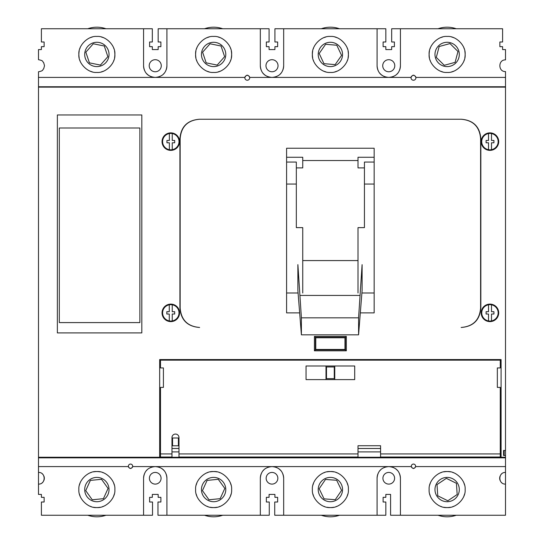 <?xml version="1.0" encoding="UTF-8"?>
<svg xmlns="http://www.w3.org/2000/svg" width="544" height="544" viewBox="0 0 544 544"><rect width="100%" height="100%" fill="white"/><g stroke="black" fill="none" stroke-linecap="round" stroke-linejoin="round"><path stroke-width="0.82" d="M38.488 77.404L155.244 77.404C148.022 76.792 144.133 72.896 143.568 65.729L143.568 28.757L41.398 28.757L41.398 41.99L44.125 41.99L44.125 46.662L41.398 46.662L41.398 49.579L38.488 49.579L38.488 59.697C43.962 60.704 42.303 61.71 43.704 62.716L44.513 65.729L43.704 68.748C42.303 69.754 43.962 70.754 38.488 71.76L38.488 87.135L505.512 87.135L505.512 450.446L503.567 450.446L503.567 455.505L505.512 455.505L505.512 472.43C497.984 472.11 497.984 484.432 505.512 484.106L505.512 472.43M38.488 472.43C46.016 472.11 46.016 484.432 38.488 484.106L38.488 87.135M38.488 484.106L38.488 494.421L41.405 494.421L41.405 497.338L44.132 497.338L44.132 502.01L41.405 502.01L41.405 515.243L152.517 515.243L152.517 502.01L149.6 502.01L149.6 497.338L152.327 497.338L152.327 494.421L158.161 494.421L158.161 497.338L160.888 497.338L160.888 502.01L157.971 502.01L157.971 515.243L269.273 515.243L269.273 502.01L266.356 502.01L266.356 497.338L269.083 497.338L269.083 494.421L274.917 494.421L274.917 497.338L277.644 497.338L277.644 502.01L274.727 502.01L274.727 515.243L385.839 515.243L385.839 502.01L383.112 502.01L383.112 497.338L385.839 497.338L385.839 494.421L390.585 494.421L390.585 515.243L505.512 515.243L505.512 484.106M143.568 28.757L152.327 28.757L152.327 41.99L149.6 41.99L149.6 46.662L152.327 46.662L152.327 49.579L158.161 49.579L158.161 46.662L160.888 46.662L160.888 41.99L158.161 41.99L158.161 28.757L260.324 28.757L260.324 65.729C260.889 72.896 264.778 76.792 272 77.404C279.222 76.792 283.111 72.896 283.676 65.729L283.676 28.757L377.08 28.757L377.08 65.729C377.645 72.896 381.541 76.792 388.756 77.404L411.067 77.404A2.434 2.434 0 0 0 413.467 80.226A2.434 2.434 0 0 0 415.874 77.404C414.27 74.46 412.672 74.46 411.067 77.404A2.434 2.434 0 0 1 411.216 76.874M166.92 28.757L166.92 65.729C166.355 72.896 162.459 76.792 155.244 77.404L244.888 77.404A2.434 2.434 0 0 0 247.289 80.226A2.434 2.434 0 0 0 249.689 77.404L388.756 77.404C395.978 76.792 399.867 72.896 400.432 65.729L400.432 28.757L502.595 28.757L502.595 41.99L499.868 41.99L499.868 46.662L502.595 46.662L502.595 49.579L505.512 49.579L505.512 59.894C497.984 59.568 497.984 71.89 505.512 71.57L505.512 87.135M330.378 72.44C339.286 73.236 349.173 63.356 348.378 54.441C349.173 45.533 339.286 35.646 330.378 36.441C321.47 35.646 311.583 45.533 312.378 54.441C311.583 63.356 321.47 73.236 330.378 72.44M96.866 72.44C105.774 73.236 115.661 63.356 114.866 54.441C115.661 45.533 105.774 35.646 96.866 36.441C87.958 35.646 78.064 45.533 78.866 54.441C78.064 63.356 87.958 73.236 96.866 72.44M415.718 76.874A2.434 2.434 0 0 1 415.874 77.404L505.512 77.404M447.134 72.44C456.042 73.236 465.936 63.356 465.134 54.441C465.936 45.533 456.042 35.646 447.134 36.441C438.226 35.646 428.339 45.533 429.134 54.441C428.339 63.356 438.226 73.236 447.134 72.44M249.084 76.16A2.434 2.434 0 0 1 249.689 77.404C248.084 74.46 246.486 74.46 244.888 77.404A2.434 2.434 0 0 1 245.487 76.16M213.622 72.44C222.53 73.236 232.417 63.356 231.622 54.441C232.417 45.533 222.53 35.646 213.622 36.441C204.714 35.646 194.827 45.533 195.622 54.441C194.827 63.356 204.714 73.236 213.622 72.44M260.324 65.729A11.676 11.676 0 0 0 261.351 70.516M263.255 73.46A11.676 11.676 0 0 0 276.821 76.364M280.276 73.97A11.676 11.676 0 0 0 280.745 73.46M282.649 70.516A11.676 11.676 0 0 0 283.676 65.729M260.324 28.757L269.083 28.757L269.083 41.99L266.356 41.99L266.356 46.662L269.083 46.662L269.083 49.579L274.917 49.579L274.917 46.662L277.644 46.662L277.644 41.99L274.917 41.99L274.917 28.757L283.676 28.757M377.08 28.757L385.839 28.757L385.839 41.99L383.112 41.99L383.112 46.662L385.839 46.662L385.839 49.579L391.673 49.579L391.673 46.662L394.4 46.662L394.4 41.99L391.673 41.99L391.673 28.757L400.432 28.757M143.568 65.729A11.676 11.676 0 0 0 144.595 70.516M146.499 73.46A11.676 11.676 0 0 0 160.065 76.364M163.52 73.97A11.676 11.676 0 0 0 163.989 73.46M165.893 70.516A11.676 11.676 0 0 0 166.92 65.729M161.276 65.729A6.032 6.032 0 0 0 155.244 59.697A6.032 6.032 0 0 0 149.212 65.729A6.032 6.032 0 0 0 155.244 71.76A6.032 6.032 0 0 0 161.276 65.729M278.032 65.729A6.032 6.032 0 0 0 272 59.697A6.032 6.032 0 0 0 265.968 65.729A6.032 6.032 0 0 0 272 71.76A6.032 6.032 0 0 0 278.032 65.729M166.92 515.243L166.92 478.271A11.676 11.676 0 0 0 165.893 473.484M163.989 470.533A11.676 11.676 0 0 0 150.423 467.636M146.968 470.03A11.676 11.676 0 0 0 146.499 470.533M144.595 473.484A11.676 11.676 0 0 0 143.568 478.271L143.568 515.243M161.078 478.271A5.841 5.841 0 0 0 155.244 472.43A5.841 5.841 0 0 0 149.403 478.271A5.841 5.841 0 0 0 155.244 484.106A5.841 5.841 0 0 0 161.078 478.271M283.676 515.243L283.676 478.271A11.676 11.676 0 0 0 282.649 473.484M280.745 470.533A11.676 11.676 0 0 0 267.179 467.636M263.724 470.03A11.676 11.676 0 0 0 263.255 470.533M261.351 473.484A11.676 11.676 0 0 0 260.324 478.271L260.324 515.243M277.841 478.271A5.841 5.841 0 0 0 272 472.43A5.841 5.841 0 0 0 266.159 478.271A5.841 5.841 0 0 0 272 484.106A5.841 5.841 0 0 0 277.841 478.271M377.08 65.729A11.676 11.676 0 0 0 378.107 70.516M380.011 73.46A11.676 11.676 0 0 0 393.577 76.364M397.032 73.97A11.676 11.676 0 0 0 397.501 73.46M399.405 70.516A11.676 11.676 0 0 0 400.432 65.729M394.788 65.729A6.032 6.032 0 0 0 388.756 59.697A6.032 6.032 0 0 0 382.724 65.729A6.032 6.032 0 0 0 388.756 71.76A6.032 6.032 0 0 0 394.788 65.729M400.432 515.243L400.432 478.271A11.676 11.676 0 0 0 399.405 473.484M397.501 470.533A11.676 11.676 0 0 0 383.935 467.636M380.48 470.03A11.676 11.676 0 0 0 380.011 470.533M378.107 473.484A11.676 11.676 0 0 0 377.08 478.271L377.08 515.243M394.597 478.271A5.841 5.841 0 0 0 388.756 472.43A5.841 5.841 0 0 0 382.922 478.271A5.841 5.841 0 0 0 388.756 484.106A5.841 5.841 0 0 0 394.597 478.271M400.432 478.271C399.867 471.104 395.978 467.208 388.756 466.596L411.366 466.596C412.767 469.118 414.174 469.118 415.575 466.596L505.512 466.596M429.134 489.559C428.339 498.467 438.226 508.354 447.134 507.559C456.049 508.354 465.929 498.467 465.134 489.559C465.929 480.644 456.049 470.757 447.134 471.56C438.226 470.757 428.339 480.644 429.134 489.559M166.92 478.271C166.355 471.104 162.459 467.208 155.244 466.596L272 466.596C264.785 467.208 260.889 471.104 260.324 478.271M195.622 489.559C194.827 498.467 204.707 508.354 213.622 507.559C222.53 508.354 232.417 498.467 231.622 489.559C232.417 480.644 222.53 470.757 213.622 471.56C204.707 470.757 194.827 480.644 195.622 489.559M283.676 478.271C283.111 471.104 279.215 467.208 272 466.596L388.756 466.596C381.541 467.208 377.645 471.104 377.08 478.271M312.378 489.559C311.583 498.467 321.47 508.354 330.378 507.559C339.293 508.354 349.173 498.467 348.378 489.559C349.173 480.644 339.293 470.757 330.378 471.56C321.47 470.757 311.583 480.644 312.378 489.559M38.488 466.596L128.425 466.596C129.826 469.118 131.233 469.118 132.634 466.596L155.244 466.596C148.022 467.208 144.133 471.104 143.568 478.271M78.866 489.559C78.071 498.467 87.951 508.354 96.866 507.559C105.774 508.354 115.661 498.467 114.866 489.559C115.661 480.644 105.774 470.757 96.866 471.56C87.951 470.757 78.071 480.644 78.866 489.559M505.512 455.505L505.512 450.446M342.543 489.559A12.165 12.165 0 0 0 330.378 477.394A12.165 12.165 0 0 0 318.22 489.559A12.165 12.165 0 0 0 330.378 501.718A12.165 12.165 0 0 0 342.543 489.559M218.178 71.856A18 18 0 0 0 220.245 71.182M230.357 61.071A18 18 0 0 0 230.738 60.024M231.322 57.718A18 18 0 0 0 231.322 51.17M230.738 48.865A18 18 0 0 0 230.357 47.818M220.245 37.706A18 18 0 0 0 218.178 37.026M209.066 37.026A18 18 0 0 0 206.999 37.706M196.887 47.818A18 18 0 0 0 196.506 48.865M195.922 51.17A18 18 0 0 0 195.922 57.718M196.506 60.024A18 18 0 0 0 196.887 61.071M206.999 71.182A18 18 0 0 0 209.066 71.856M225.78 54.441A12.165 12.165 0 0 0 213.622 42.282A12.165 12.165 0 0 0 201.457 54.441A12.165 12.165 0 0 0 213.622 66.606A12.165 12.165 0 0 0 225.78 54.441M334.934 71.856A18 18 0 0 0 337.001 71.182M347.113 61.071A18 18 0 0 0 347.494 60.024M348.078 57.718A18 18 0 0 0 348.078 51.17M347.494 48.865A18 18 0 0 0 347.113 47.818M337.001 37.706A18 18 0 0 0 334.934 37.026M325.822 37.026A18 18 0 0 0 323.755 37.706M313.643 47.818A18 18 0 0 0 313.262 48.865M312.678 51.17A18 18 0 0 0 312.678 57.718M313.262 60.024A18 18 0 0 0 313.643 61.071M323.755 71.182A18 18 0 0 0 325.822 71.856M342.543 54.441A12.165 12.165 0 0 0 330.378 42.282A12.165 12.165 0 0 0 318.22 54.441A12.165 12.165 0 0 0 330.378 66.606A12.165 12.165 0 0 0 342.543 54.441M451.69 71.856A18 18 0 0 0 453.764 71.182M463.869 61.071A18 18 0 0 0 464.25 60.024M464.834 57.718A18 18 0 0 0 464.834 51.17M464.25 48.865A18 18 0 0 0 463.869 47.818M453.764 37.706A18 18 0 0 0 451.69 37.026M442.578 37.026A18 18 0 0 0 440.511 37.706M430.399 47.818A18 18 0 0 0 430.018 48.865M429.434 51.17A18 18 0 0 0 429.434 57.718M430.018 60.024A18 18 0 0 0 430.399 61.071M440.511 71.182A18 18 0 0 0 442.578 71.856M459.299 54.441A12.165 12.165 0 0 0 447.134 42.282A12.165 12.165 0 0 0 434.976 54.441A12.165 12.165 0 0 0 447.134 66.606A12.165 12.165 0 0 0 459.299 54.441M196.207 494.115A18 18 0 0 0 196.887 496.182M206.999 506.294A18 18 0 0 0 208.046 506.668M210.344 507.26A18 18 0 0 0 216.9 507.26M219.198 506.668A18 18 0 0 0 220.245 506.294M230.357 496.182A18 18 0 0 0 231.037 494.115M231.037 485.003A18 18 0 0 0 230.357 482.929M220.245 472.818A18 18 0 0 0 219.198 472.444M216.9 471.859A18 18 0 0 0 210.344 471.859M208.046 472.444A18 18 0 0 0 206.999 472.818M196.887 482.929A18 18 0 0 0 196.207 485.003M225.78 489.559A12.165 12.165 0 0 0 213.622 477.394A12.165 12.165 0 0 0 201.457 489.559A12.165 12.165 0 0 0 213.622 501.718A12.165 12.165 0 0 0 225.78 489.559M312.963 494.115A18 18 0 0 0 313.643 496.182M323.755 506.294A18 18 0 0 0 324.802 506.668M327.1 507.26A18 18 0 0 0 333.656 507.26M335.954 506.668A18 18 0 0 0 337.001 506.294M347.113 496.182A18 18 0 0 0 347.793 494.115M347.793 485.003A18 18 0 0 0 347.113 482.929M337.001 472.818A18 18 0 0 0 335.954 472.444M333.656 471.859A18 18 0 0 0 327.1 471.859M324.802 472.444A18 18 0 0 0 323.755 472.818M313.643 482.929A18 18 0 0 0 312.963 485.003M429.719 494.115A18 18 0 0 0 430.399 496.182M440.511 506.294A18 18 0 0 0 441.558 506.668M443.863 507.26A18 18 0 0 0 450.412 507.26M452.71 506.668A18 18 0 0 0 453.764 506.294M463.869 496.182A18 18 0 0 0 464.549 494.115M464.549 485.003A18 18 0 0 0 463.869 482.929M453.764 472.818A18 18 0 0 0 452.71 472.444M450.412 471.859A18 18 0 0 0 443.863 471.859M441.558 472.444A18 18 0 0 0 440.511 472.818M430.399 482.929A18 18 0 0 0 429.719 485.003M459.299 489.559A12.165 12.165 0 0 0 447.134 477.394A12.165 12.165 0 0 0 434.976 489.559A12.165 12.165 0 0 0 447.134 501.718A12.165 12.165 0 0 0 459.299 489.559M101.422 71.856A18 18 0 0 0 103.489 71.182M113.601 61.071A18 18 0 0 0 113.982 60.024M114.566 57.718A18 18 0 0 0 114.566 51.17M113.982 48.865A18 18 0 0 0 113.601 47.818M103.489 37.706A18 18 0 0 0 101.422 37.026M92.31 37.026A18 18 0 0 0 90.236 37.706M80.131 47.818A18 18 0 0 0 79.75 48.865M79.166 51.17A18 18 0 0 0 79.166 57.718M79.75 60.024A18 18 0 0 0 80.131 61.071M90.236 71.182A18 18 0 0 0 92.31 71.856M109.024 54.441A12.165 12.165 0 0 0 96.866 42.282A12.165 12.165 0 0 0 84.701 54.441A12.165 12.165 0 0 0 96.866 66.606A12.165 12.165 0 0 0 109.024 54.441M79.451 494.115A18 18 0 0 0 80.131 496.182M90.236 506.294A18 18 0 0 0 91.29 506.668M93.588 507.26A18 18 0 0 0 100.137 507.26M102.442 506.668A18 18 0 0 0 103.489 506.294M113.601 496.182A18 18 0 0 0 114.281 494.115M114.281 485.003A18 18 0 0 0 113.601 482.929M103.489 472.818A18 18 0 0 0 102.442 472.444M100.137 471.859A18 18 0 0 0 93.588 471.859M91.29 472.444A18 18 0 0 0 90.236 472.818M80.131 482.929A18 18 0 0 0 79.451 485.003M109.024 489.559A12.165 12.165 0 0 0 96.866 477.394A12.165 12.165 0 0 0 84.701 489.559A12.165 12.165 0 0 0 96.866 501.718A12.165 12.165 0 0 0 109.024 489.559M204.544 28.757A27.241 27.241 0 0 1 222.7 28.757M321.3 28.757A27.241 27.241 0 0 1 339.456 28.757M438.056 28.757A27.241 27.241 0 0 1 456.212 28.757M222.7 515.243A27.241 27.241 0 0 1 204.544 515.243M339.456 515.243A27.241 27.241 0 0 1 321.3 515.243M456.212 515.243A27.241 27.241 0 0 1 438.056 515.243M87.788 28.757A27.241 27.241 0 0 1 105.944 28.757M105.944 515.243A27.241 27.241 0 0 1 87.788 515.243M202.45 490.627L208.991 499.766L220.17 498.671L224.815 488.437L218.273 479.305L207.094 480.4L202.45 490.627M336.682 480.27L325.475 479.454L319.172 488.757L324.068 498.868L335.274 499.678L341.578 490.382L336.682 480.27M437.75 495.802L447.828 500.772L457.171 494.523L456.436 483.317L446.359 478.346L437.016 484.588L437.75 495.802M221.054 46.016L210.045 43.785L202.606 52.204L206.176 62.852L217.185 65.09L224.624 56.671L221.054 46.016M336.797 45.234L325.604 44.282L319.185 53.502L323.966 63.675L335.158 64.62L341.578 55.4L336.797 45.234M449.997 43.574L439.158 46.526L436.295 57.392L444.271 65.3L455.11 62.349L457.973 51.49L449.997 43.574M85.714 490.654L92.249 499.773L103.421 498.678L108.072 488.43L101.538 479.305L90.365 480.4L85.714 490.654M104.292 46.009L93.276 43.778L85.836 52.197L89.413 62.852L100.422 65.083L107.862 56.664L104.292 46.009M501.786 473.776A5.841 5.841 0 0 0 501.384 474.144M500.086 476.122A5.841 5.841 0 0 0 500.086 480.42M501.384 482.399A5.841 5.841 0 0 0 501.786 482.759M42.214 482.759A5.841 5.841 0 0 0 42.616 482.399M43.914 480.42A5.841 5.841 0 0 0 43.914 476.122M42.616 474.144A5.841 5.841 0 0 0 42.214 473.776M415.446 467.038A2.142 2.142 0 0 0 413.467 464.066A2.142 2.142 0 0 0 411.495 467.038M132.11 467.65A2.142 2.142 0 0 0 130.533 464.066A2.142 2.142 0 0 0 128.948 467.65M38.488 457.837L505.512 457.837M411.631 467.296A2.142 2.142 0 0 0 411.89 467.65M412.522 468.126A2.142 2.142 0 0 0 412.944 468.282M413.012 468.296A2.142 2.142 0 0 0 413.93 468.296M413.998 468.282A2.142 2.142 0 0 0 414.419 468.126M415.052 467.65A2.142 2.142 0 0 0 415.31 467.296M415.568 76.568A2.434 2.434 0 0 0 415.269 76.16M414.46 75.575A2.434 2.434 0 0 0 414.072 75.439M414.045 75.432A2.434 2.434 0 0 0 412.896 75.432M412.869 75.439A2.434 2.434 0 0 0 412.481 75.575M411.672 76.16A2.434 2.434 0 0 0 411.366 76.568M248.275 75.575A2.434 2.434 0 0 0 247.887 75.439M247.86 75.432A2.434 2.434 0 0 0 246.711 75.432M246.684 75.439A2.434 2.434 0 0 0 246.296 75.575M129.581 468.126A2.142 2.142 0 0 0 130.002 468.282M130.07 468.296A2.142 2.142 0 0 0 130.988 468.296M131.056 468.282A2.142 2.142 0 0 0 131.478 468.126M38.488 86.748L505.512 86.748M38.488 457.252L505.512 457.252M501.085 457.252L501.085 359.57L159.671 359.57L159.671 457.252M199.376 119.245L199.614 119.245C187.626 120.231 181.138 126.711 180.152 138.7L180.152 307.999C181.138 319.988 187.626 326.475 199.614 327.461L199.376 327.461C187.388 326.475 180.9 319.988 179.914 307.999L179.914 138.7C180.9 126.711 187.388 120.231 199.376 119.245L461.387 119.245C473.375 120.231 479.862 126.711 480.842 138.7L480.842 307.999C479.862 319.988 473.375 326.475 461.387 327.461L461.149 327.461C473.137 326.475 479.618 319.988 480.604 307.999L480.604 138.7C479.618 126.711 473.137 120.231 461.149 119.245L461.387 119.245M346.338 336.41L346.338 350.812L314.418 350.812L314.418 336.41L346.338 336.41L345.365 337.382L345.365 349.84L346.338 350.812M179.568 141.624A8.758 8.758 0 0 0 170.809 132.865A8.758 8.758 0 0 0 162.051 141.624A8.758 8.758 0 0 0 170.809 150.375A8.758 8.758 0 0 0 179.568 141.624M498.705 141.624A8.758 8.758 0 0 0 489.947 132.865A8.758 8.758 0 0 0 481.188 141.624A8.758 8.758 0 0 0 489.947 150.375A8.758 8.758 0 0 0 498.705 141.624M179.568 312.868A8.758 8.758 0 0 0 170.809 304.11A8.758 8.758 0 0 0 162.051 312.868A8.758 8.758 0 0 0 170.809 321.62A8.758 8.758 0 0 0 179.568 312.868M498.705 312.868A8.758 8.758 0 0 0 489.947 304.11A8.758 8.758 0 0 0 481.188 312.868A8.758 8.758 0 0 0 489.947 321.62A8.758 8.758 0 0 0 498.705 312.868M57.365 114.961L57.365 332.908L141.814 332.908L141.814 114.961L57.365 114.961M139.869 322.592L59.31 322.592L59.31 128.003L139.869 128.003L139.869 322.592M199.614 119.245L461.149 119.245M299.608 312.875L286.593 312.875L286.593 148.247L374.163 148.247L374.163 312.875L360.366 312.875M358.013 160.534L302.743 160.534M286.593 157.27L302.743 157.27L302.743 167.892L296.324 167.892M364.432 167.892L358.013 167.892L358.013 157.27L374.163 157.27M358.013 292.992L358.013 227.63L364.432 227.63L364.432 162.051L374.163 162.051M286.593 184.042L296.324 184.042L296.324 227.63L302.743 227.63L302.743 292.992M296.324 184.042L296.324 162.051L286.593 162.051M364.432 184.042L374.163 184.042M286.593 292.992L298.078 292.992M361.903 292.992L374.163 292.992M345.365 349.84L315.398 349.84L314.418 350.812M315.398 349.84L315.398 337.382L314.418 336.41M315.398 337.382L345.365 337.382M344.971 337.77L344.971 349.452L315.785 349.452L315.785 337.77L344.971 337.77M169.374 133.545A8.201 8.201 0 0 0 169.374 149.695A8.201 8.201 0 0 0 179.01 141.624A8.201 8.201 0 0 0 169.374 133.545L169.374 140.454L166.947 140.454L166.947 142.786L169.374 142.786L169.374 149.695M488.519 149.702A8.201 8.201 0 0 0 491.497 149.675L491.497 142.786L493.932 142.786L493.932 140.454L491.497 140.454L491.497 133.566A8.201 8.201 0 0 0 488.519 133.545L488.519 140.454L486.091 140.454L486.091 142.786L488.519 142.786L488.519 149.702A8.201 8.201 0 0 1 488.519 133.545M169.266 320.919A8.201 8.201 0 0 0 172.244 320.94L172.244 314.031L174.678 314.031L174.678 311.698L172.244 311.698L172.244 304.79A8.201 8.201 0 0 0 169.266 304.81L169.266 311.698L166.831 311.698L166.831 314.031L169.266 314.031L169.266 320.919A8.201 8.201 0 0 1 169.266 304.81M488.519 320.94A8.201 8.201 0 0 0 491.497 320.919L491.497 314.031L493.932 314.031L493.932 311.698L491.497 311.698L491.497 304.81A8.201 8.201 0 0 0 488.519 304.79L488.519 311.698L486.091 311.698L486.091 314.031L488.519 314.031L488.519 320.94A8.201 8.201 0 0 1 488.519 304.79M172.244 149.695L172.244 142.786L174.678 142.786L174.678 140.454L172.244 140.454L172.244 133.545M491.497 149.675A8.201 8.201 0 0 0 491.497 133.566M172.244 320.94A8.201 8.201 0 0 0 172.244 304.79M491.497 320.919A8.201 8.201 0 0 0 491.497 304.81M159.671 448.494L160.5 448.494M171.979 448.494L178.983 448.494M358.013 448.494L380.582 448.494M500.262 448.494L501.085 448.494M291.462 359.57L291.462 360.148M369.294 359.57L369.294 360.148M326.488 366.962L326.488 378.638L334.268 378.638L334.268 366.962L326.488 366.962M172.564 437.988L172.564 445.774L178.398 445.774L178.398 437.988L172.564 437.988M160.5 360.148L160.5 367.934L163.418 367.934L163.418 387.396L160.5 387.396L160.5 457.021L171.979 457.021L171.979 437.56A3.502 3.502 0 0 1 175.481 434.058A3.502 3.502 0 0 1 178.983 437.56L178.983 457.021L358.013 457.021L358.013 445.733L380.582 445.733L380.582 457.021L500.262 457.021L500.262 387.396L497.338 387.396L497.338 367.934L500.262 367.934L500.262 360.148L160.5 360.148M334.757 365.99L334.757 379.61M354.702 365.99L354.702 379.61L306.054 379.61L306.054 365.99L354.702 365.99M503.567 450.541L504.152 450.541L504.152 455.403L503.567 455.403M325.999 379.61L325.999 365.99M302.743 260.576L358.013 260.576M301.396 334.832L301.396 317.825L297.881 264.629L297.881 290.401L301.396 334.832L358.578 334.832L362.1 290.421L362.1 264.649L358.578 317.825L358.578 334.832M299.968 295.426L360.006 295.426M301.396 317.825L358.578 317.825M380.582 451.901L358.013 451.901M178.983 451.901L171.979 451.901M380.582 453.948L500.262 453.948M178.983 453.948L358.013 453.948M160.5 453.948L171.979 453.948M500.262 455.403L501.085 455.403M500.262 450.541L501.085 450.541M159.671 455.403L160.5 455.403M159.671 450.541L160.5 450.541"/></g></svg>
